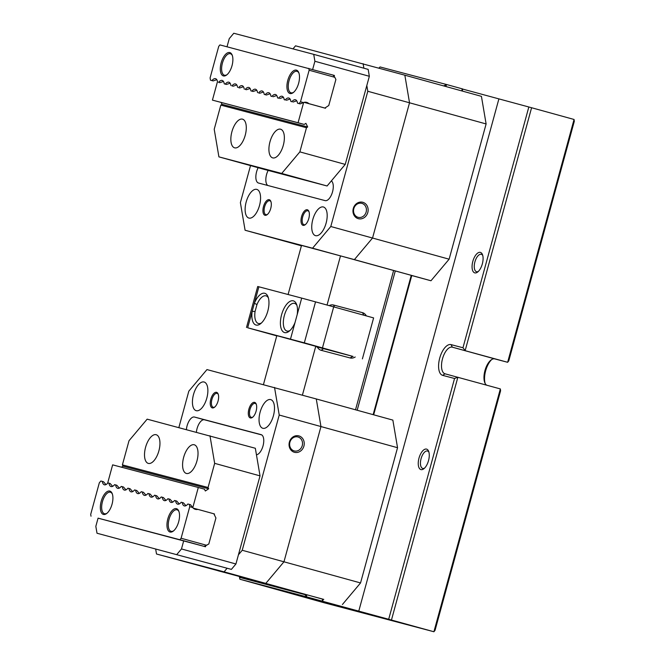 <?xml version="1.0" encoding="UTF-8"?>
<svg xmlns="http://www.w3.org/2000/svg" width="665" height="665" viewBox="0 0 665 665"><rect width="100%" height="100%" fill="white"/><g stroke="black" fill="none" stroke-linecap="round" stroke-linejoin="round"><path stroke-width="1" d="M486.597 385.135A13.807 6.401 105.4 0 1 484.785 382.674A13.807 6.401 105.4 0 1 491.053 359.981A13.807 6.401 105.4 0 1 494.785 358.901L507.636 362.292L574.061 119.467L574.302 121.304L508.775 360.854L507.636 362.292L452.316 347.172A13.807 6.401 -74.6 0 0 442.499 358.817A13.807 6.401 -74.6 0 0 445.001 373.797A13.807 6.401 -74.6 0 0 445.035 373.805L500.346 388.925L500.587 390.771L435.051 630.312L433.913 631.75L388.684 619.273L454.552 378.493L442.657 375.359A15.935 7.382 105.4 0 1 439.723 358.103A15.935 7.382 105.4 0 1 451.07 344.62L462.965 347.762L528.833 106.99L462.765 89.102M491.751 359.499A15.511 7.182 -74.6 0 0 485.142 383.439M500.346 388.925L433.913 631.75L324.47 602.847L239.907 579.232L306.523 596.829L306.723 594.676M454.552 378.493L457.877 377.196L391.452 620.021M323.19 599.298L224.08 571.85L156.508 554.003L323.78 599.389L323.207 599.24L322.65 601.285L306.523 596.829M322.126 601.135L322.691 599.09M373.14 414.661L411.261 275.327M461.718 90.897L462.275 88.852L446.664 84.546L445.741 86.483M395.293 270.913L357.172 410.247M239.583 576.937L239.475 577.345L304.944 594.635L305.06 594.227M355.517 409.79L393.63 270.464M444.087 86.026L408.892 76.309M355.218 356.997A23.474 10.873 105.4 0 1 350.156 357.961L321.129 350.297A23.474 10.873 105.4 0 1 317.238 346.964M329.125 305.626A23.474 10.873 105.4 0 1 333.514 305.011L362.541 312.675A23.474 10.873 105.4 0 1 366.365 315.908M574.061 119.467L531.593 107.738L465.168 350.563L462.965 347.762M322.65 601.285L388.684 619.273M239.475 577.345L239.907 579.232M446.664 84.546L380.048 66.949L378.959 68.038M462.275 88.852L462.79 89.002L462.233 91.038M528.833 106.99L531.593 107.738M411.785 275.468L373.663 414.802M498.85 99.068L358.709 611.351M474.777 272.883A10.623 4.921 105.4 0 1 473.771 258.619A10.623 4.921 105.4 0 1 482.466 254.587A10.623 4.921 105.4 0 1 477.645 272.043A10.623 4.921 105.4 0 1 474.777 272.883M420.953 469.598A10.623 4.921 105.4 0 1 419.956 455.334A10.623 4.921 105.4 0 1 428.651 451.311A10.623 4.921 105.4 0 1 423.829 468.767A10.623 4.921 105.4 0 1 420.953 469.598M323.414 348.618A21.247 9.842 -74.6 0 0 323.572 348.66A21.247 9.842 -74.6 0 0 323.622 348.676L352.65 356.34A21.247 9.842 -74.6 0 0 353.09 356.432M482.757 255.476A9.027 4.181 -74.6 0 0 481.344 254.304A9.027 4.181 -74.6 0 0 474.901 261.919A9.027 4.181 -74.6 0 0 476.531 271.711A9.027 4.181 -74.6 0 0 476.556 271.719A9.027 4.181 -74.6 0 0 478.351 271.428M428.933 452.2A9.027 4.181 -74.6 0 0 427.529 451.02A9.027 4.181 -74.6 0 0 421.086 458.634A9.027 4.181 -74.6 0 0 422.716 468.426A9.027 4.181 -74.6 0 0 422.74 468.434A9.027 4.181 -74.6 0 0 424.528 468.152M446.19 84.854L444.195 85.627M304.944 594.635L306.274 596.314M362.4 358.892L373.614 317.912L333.689 306.881L322.475 347.862L333.689 306.881L315.543 301.868L304.329 342.849L352.408 356.274M304.329 342.849L247.671 327.779L276.765 335.875M323.855 348.734L315.692 346.556M315.767 346.299L276.831 335.65M297.197 314.595L295.002 322.6A16.467 7.631 105.4 0 1 289.067 331.303A16.467 7.631 105.4 0 1 280.522 325.476A16.467 7.631 105.4 0 1 286.216 304.861A16.467 7.631 105.4 0 1 296.54 304.246A16.467 7.631 105.4 0 1 297.197 314.595L301.702 298.103L258.885 286.798L254.371 303.29A16.467 7.631 105.4 0 1 267.995 296.706A16.467 7.631 105.4 0 1 260.522 323.764A16.467 7.631 105.4 0 1 252.176 311.295L254.371 303.29L256.964 304.553L255.061 311.519A14.339 6.642 -74.6 0 0 258.411 323.498A14.339 6.642 -74.6 0 0 258.444 323.506A14.339 6.642 -74.6 0 0 261.453 322.966M301.702 298.103L315.543 301.868M246.499 327.488L257.712 286.499L258.885 286.798M296.931 305.41A14.339 6.642 -74.6 0 0 294.595 303.39A14.339 6.642 -74.6 0 0 284.371 315.443A14.339 6.642 -74.6 0 0 286.964 331.037A14.339 6.642 -74.6 0 0 286.997 331.045A14.339 6.642 -74.6 0 0 289.998 330.505M268.377 297.87A14.339 6.642 -74.6 0 0 266.042 295.85A14.339 6.642 -74.6 0 0 256.964 304.553M247.671 327.779L252.176 311.295L255.061 311.519M121.471 467.196L123.033 466.173L122.402 464.885L129.01 440.729L147.156 419.158L255.335 448.268L260.032 475.874L214.662 463.347L209.965 435.741M107.614 483.272L112.643 464.86L198.295 487.478L192.775 507.669M97.007 533.239L231.387 569.381L97.007 533.239L95.827 526.339L98.071 518.143L183.723 540.753L181.478 548.949L235.925 563.987L260.032 475.874M176.94 554.344L181.478 548.949M198.295 487.478L204.446 489.174L205.327 490.978L208.685 488.792L208.054 487.495L214.662 463.347M214.471 513.987L213.872 513.821L214.471 513.987L214.288 514.66M195.518 508.75L193.191 508.11M183.723 540.753L205.502 546.771L205.784 545.724M235.925 563.987L231.387 569.381M156.167 434.719A14.871 6.891 -74.6 0 0 145.585 447.262A14.871 6.891 -74.6 0 0 148.278 463.397A14.871 6.891 -74.6 0 0 158.877 450.895A14.871 6.891 -74.6 0 0 156.2 434.727A14.871 6.891 -74.6 0 0 156.167 434.719M194.23 444.769A14.871 6.891 -74.6 0 0 183.656 457.32A14.871 6.891 -74.6 0 0 186.35 473.447A14.871 6.891 -74.6 0 0 196.948 460.945A14.871 6.891 -74.6 0 0 194.263 444.777A14.871 6.891 -74.6 0 0 194.23 444.769M122.402 464.885L208.054 487.495M123.033 466.173L208.685 488.792M218.12 570.786L265.817 583.371L283.963 561.8L360.546 582.947L397.545 447.711L320.962 426.556L283.963 561.8L265.817 583.371L218.145 570.695M178.868 427.529L188.818 391.161L206.965 369.582L316.274 398.95L320.962 426.556L279.225 415.035L242.226 550.271L283.963 561.8L320.962 426.556L316.274 398.95L392.857 420.105L397.545 447.711M360.546 582.947L342.4 604.527M217.879 570.545L248.793 579.04L217.879 570.545M289.391 442.084A8.495 7.531 -75.2 0 1 302.218 437.994A8.495 7.531 -75.2 0 1 298.336 452.192A8.495 7.531 -75.2 0 1 289.391 442.084M193.49 394.586A14.871 6.891 105.4 0 1 204.113 382.018A14.871 6.891 105.4 0 1 206.815 398.111A14.871 6.891 105.4 0 1 196.192 410.679A14.871 6.891 105.4 0 1 193.49 394.586M260.106 412.184A14.871 6.891 105.4 0 1 270.73 399.607A14.871 6.891 105.4 0 1 273.431 415.7A14.871 6.891 105.4 0 1 262.808 428.277A14.871 6.891 105.4 0 1 260.106 412.184M210.813 399.166A8.071 3.741 105.4 0 1 214.529 392.849A8.071 3.741 105.4 0 1 218.145 394.004A8.071 3.741 105.4 0 1 214.479 407.271A8.071 3.741 105.4 0 1 210.797 406.431A8.071 3.741 105.4 0 1 210.813 399.166M248.876 409.216A8.071 3.741 105.4 0 1 252.6 402.899A8.071 3.741 105.4 0 1 256.208 404.054A8.071 3.741 105.4 0 1 252.542 417.321A8.071 3.741 105.4 0 1 248.86 416.481A8.071 3.741 105.4 0 1 248.876 409.216M256.441 454.777A10.407 4.821 -74.6 0 0 263.232 445.076A10.407 4.821 -74.6 0 0 261.129 434.644A10.407 4.821 -74.6 0 0 261.104 434.636L194.488 417.046A10.407 4.821 -74.6 0 0 186.408 429.524M224.08 571.85L227.106 568.251M238.444 554.768L242.226 550.271M279.225 415.035L274.529 387.429M155.726 549.406L156.508 554.003M261.769 434.935L204.471 419.798A10.407 4.821 -74.6 0 0 196.399 432.159M256.366 404.511A7.224 3.35 -74.6 0 0 255.144 403.406A7.224 3.35 -74.6 0 0 249.982 409.515A7.224 3.35 -74.6 0 0 251.295 417.329A7.224 3.35 -74.6 0 0 252.916 417.013M218.303 394.461A7.224 3.35 -74.6 0 0 217.073 393.356A7.224 3.35 -74.6 0 0 211.919 399.466A7.224 3.35 -74.6 0 0 213.232 407.279A7.224 3.35 -74.6 0 0 214.845 406.963M289.907 442.233A7.224 6.401 104.8 0 0 294.238 450.92A7.224 6.401 104.8 0 0 302.267 445.567A7.224 6.401 104.8 0 0 297.92 436.955A7.224 6.401 104.8 0 0 289.907 442.233M152.609 496.905L150.124 494.045L148.952 493.721A8.495 3.94 105.4 0 0 151.005 497.121A8.495 3.94 105.4 0 0 154.563 495.201L156.79 495.799L159.276 498.667M155.61 495.475A8.495 3.94 105.4 0 0 157.672 498.875A8.495 3.94 105.4 0 0 161.229 496.963L163.449 497.561L165.934 500.421M179.259 503.945L176.774 501.077L175.593 500.753A8.495 3.94 105.4 0 0 177.655 504.153A8.495 3.94 105.4 0 0 181.213 502.233L183.44 502.84L185.917 505.699M162.268 497.237A8.495 3.94 105.4 0 0 164.33 500.637A8.495 3.94 105.4 0 0 167.888 498.717L170.115 499.324L172.601 502.183M168.935 498.991A8.495 3.94 105.4 0 0 170.996 502.391A8.495 3.94 105.4 0 0 174.554 500.479L175.593 500.753M182.26 502.516A8.495 3.94 105.4 0 0 184.313 505.915A8.495 3.94 105.4 0 0 187.871 503.995L190.531 504.71L192.626 507.478A6.376 5.644 104.8 0 0 195.41 509.357A6.376 5.644 104.8 0 0 197.896 509.382L213.856 513.787L215.925 517.993L208.802 544.02L204.122 546.372L98.071 518.16M139.293 493.388L136.807 490.529L135.627 490.196A8.495 3.94 105.4 0 0 137.688 493.596A8.495 3.94 105.4 0 0 141.246 491.684L143.465 492.283L145.951 495.142M132.626 491.626L130.141 488.767L128.96 488.443A8.495 3.94 105.4 0 0 131.022 491.842A8.495 3.94 105.4 0 0 134.579 489.922L135.627 490.196M125.968 489.872L123.482 487.004L122.302 486.68A8.495 3.94 105.4 0 0 124.363 490.08A8.495 3.94 105.4 0 0 127.921 488.168L128.96 488.443M119.301 488.11L116.816 485.251L115.635 484.918A8.495 3.94 105.4 0 0 117.697 488.326A8.495 3.94 105.4 0 0 121.254 486.406L122.302 486.68M112.643 486.348L110.157 483.488L108.977 483.164A8.495 3.94 105.4 0 0 111.038 486.564A8.495 3.94 105.4 0 0 114.596 484.644L115.635 484.918M91.014 516.206L90.698 514.369L99.326 482.815L100.839 481.011L102.319 481.402A8.495 3.94 105.4 0 0 104.372 484.802A8.495 3.94 105.4 0 0 107.93 482.89L108.977 483.164M142.285 491.959A8.495 3.94 105.4 0 0 144.347 495.358A8.495 3.94 105.4 0 0 147.904 493.438L148.952 493.721M192.626 507.478L189.741 506.688L181.104 538.243L206.782 545.333M189.741 506.688L189.35 504.386M179.899 539.681L181.104 538.243M170.049 532.025A12.111 5.611 -74.6 0 0 173.324 531.077A12.111 5.611 -74.6 0 0 178.819 511.177A12.111 5.611 -74.6 0 0 168.902 515.766A12.111 5.611 -74.6 0 0 170.049 532.025M103.432 514.436A12.111 5.611 -74.6 0 0 106.708 513.488A12.111 5.611 -74.6 0 0 112.202 493.588A12.111 5.611 -74.6 0 0 102.285 498.176A12.111 5.611 -74.6 0 0 103.432 514.436M105.976 484.594L103.499 481.726L102.319 481.402M202.509 545.94L204.122 546.372M197.896 509.382L193.232 508.151M112.385 494.095A11.155 5.17 -74.6 0 0 110.415 492.233A11.155 5.17 -74.6 0 0 110.39 492.225A11.155 5.17 -74.6 0 0 102.46 501.634A11.155 5.17 -74.6 0 0 104.48 513.729A11.155 5.17 -74.6 0 0 104.505 513.737A11.155 5.17 -74.6 0 0 107.123 513.147M179.001 511.684A11.155 5.17 -74.6 0 0 177.031 509.822A11.155 5.17 -74.6 0 0 169.076 519.224A11.155 5.17 -74.6 0 0 171.096 531.327A11.155 5.17 -74.6 0 0 171.121 531.327A11.155 5.17 -74.6 0 0 173.74 530.737M264.279 169.4L327.089 185.984L281.719 173.449L218.91 156.865L264.279 169.4M303.622 102.493L298.078 122.734L212.426 100.116L217.497 81.579M281.719 173.449L299.865 151.878L345.235 164.405L369.341 76.292L314.902 61.263L312.658 69.434M314.902 61.263L313.722 54.355L368.169 69.393L369.341 76.292M227.023 46.774L229.25 38.645L233.781 33.25L313.722 54.355M334.437 75.469L333.074 75.095L334.437 75.469L334.163 76.475M304.088 102.352L325.468 108.254L325.667 107.531M299.865 151.878L306.474 127.73L307.679 126.94L305.908 123.333L304.229 124.43L298.078 122.734M221.121 102.485L222.027 104.33L220.822 105.112L214.213 129.259L218.91 156.865M212.426 100.116L304.229 124.43M345.235 164.405L327.089 185.984M272.708 157.888A14.871 6.891 -74.6 0 0 283.29 145.344A14.871 6.891 -74.6 0 0 280.597 129.209A14.871 6.891 -74.6 0 0 269.998 141.712A14.871 6.891 -74.6 0 0 272.675 157.879A14.871 6.891 -74.6 0 0 272.708 157.888M234.645 147.838A14.871 6.891 -74.6 0 0 245.219 135.294A14.871 6.891 -74.6 0 0 242.525 119.16A14.871 6.891 -74.6 0 0 231.927 131.662A14.871 6.891 -74.6 0 0 234.612 147.83A14.871 6.891 -74.6 0 0 234.645 147.838M306.474 127.73L220.822 105.112M307.679 126.94L222.027 104.33M292.966 48.877L295.534 45.819L404.844 75.187L409.532 102.792L367.795 91.271L330.796 226.507L372.541 238.037L409.532 102.792L372.541 238.037L354.387 259.616L245.086 230.24L301.411 245.801M301.428 245.726L268.037 236.466L313.938 248.577L411.776 275.476M245.086 230.24L240.389 202.634L250.522 165.602M367.812 212.492A8.495 7.531 -75.2 0 1 354.985 216.582A8.495 7.531 -75.2 0 1 358.867 202.384A8.495 7.531 -75.2 0 1 367.812 212.492M326.124 223.083A14.871 6.891 105.4 0 1 315.501 235.651A14.871 6.891 105.4 0 1 312.799 219.558A14.871 6.891 105.4 0 1 323.423 206.99A14.871 6.891 105.4 0 1 326.124 223.083M259.508 205.485A14.871 6.891 105.4 0 1 248.885 218.062A14.871 6.891 105.4 0 1 246.183 201.969A14.871 6.891 105.4 0 1 256.806 189.392A14.871 6.891 105.4 0 1 259.508 205.485M308.801 218.502A8.071 3.741 105.4 0 1 305.243 224.704A8.071 3.741 105.4 0 1 301.054 221.852A8.071 3.741 105.4 0 1 303.839 211.736A8.071 3.741 105.4 0 1 308.901 211.437A8.071 3.741 105.4 0 1 308.801 218.502M270.738 208.453A8.071 3.741 105.4 0 1 267.172 214.654A8.071 3.741 105.4 0 1 262.983 211.794A8.071 3.741 105.4 0 1 265.776 201.686A8.071 3.741 105.4 0 1 270.838 201.387A8.071 3.741 105.4 0 1 270.738 208.453M258.153 167.705A10.407 4.821 -74.6 0 0 258.486 183.025A10.407 4.821 -74.6 0 0 258.51 183.033L325.127 200.622A10.407 4.821 -74.6 0 0 332.284 192.667A10.407 4.821 -74.6 0 0 331.37 180.897M312.65 248.087L330.796 226.507M367.795 91.271L366.822 85.519M363.88 68.212L363.107 63.665M268.153 170.423A10.407 4.821 -74.6 0 0 267.82 185.493M270.996 201.844A7.224 3.35 -74.6 0 0 269.766 200.739A7.224 3.35 -74.6 0 0 264.62 206.807A7.224 3.35 -74.6 0 0 265.925 214.662A7.224 3.35 -74.6 0 0 267.546 214.338M309.059 211.894A7.224 3.35 -74.6 0 0 307.837 210.788A7.224 3.35 -74.6 0 0 302.691 216.857A7.224 3.35 -74.6 0 0 303.988 224.712A7.224 3.35 -74.6 0 0 305.609 224.396M366.157 212.035A7.224 6.401 -75.2 0 1 358.144 217.322A7.224 6.401 -75.2 0 1 353.797 208.702A7.224 6.401 -75.2 0 1 361.827 203.349A7.224 6.401 -75.2 0 1 366.157 212.035M245.277 89.393L246.457 89.717L245.277 89.393A8.495 3.94 105.4 0 1 248.835 87.472A8.495 3.94 105.4 0 1 250.888 90.872L253.116 91.471L256.773 90.249M238.61 87.63L239.791 87.955L238.61 87.63A8.495 3.94 105.4 0 1 242.168 85.71A8.495 3.94 105.4 0 1 244.23 89.11M218.627 82.352L219.807 82.676L218.627 82.352A8.495 3.94 105.4 0 1 222.185 80.44A8.495 3.94 105.4 0 1 224.246 83.84L226.466 84.438L230.123 83.216M231.952 85.868L233.132 86.201L231.952 85.868A8.495 3.94 105.4 0 1 235.51 83.956A8.495 3.94 105.4 0 1 237.571 87.356M224.246 83.84L226.466 84.438M213.141 80.922L210.489 80.207L213.141 80.922L216.798 79.7M258.594 92.909L259.774 93.233L258.594 92.909A8.495 3.94 105.4 0 1 262.151 90.989A8.495 3.94 105.4 0 1 264.213 94.388L266.441 94.995L270.098 93.773M264.213 94.388L266.441 94.995M272.06 96.475L270.879 96.151L272.06 96.475M278.718 98.237L277.538 97.905L278.718 98.237M285.376 99.991L284.196 99.667L285.376 99.991M292.043 101.753L290.863 101.429L292.043 101.753M250.888 90.872L253.116 91.471M328.768 105.502L335.892 79.484L334.819 77.315L309.142 70.224L300.514 101.778L303.398 102.576A6.376 5.644 -75.2 0 1 306.632 102.368A6.376 5.644 -75.2 0 1 308.893 103.649L324.853 108.054L328.768 105.502M210.489 80.207L210.098 77.905L218.735 46.351L219.94 44.912L333.057 75.07L334.819 77.315M211.969 80.59A8.495 3.94 105.4 0 1 215.526 78.678A8.495 3.94 105.4 0 1 217.58 82.078M225.285 84.114A8.495 3.94 105.4 0 1 228.843 82.194A8.495 3.94 105.4 0 1 230.905 85.594M251.935 91.147A8.495 3.94 105.4 0 1 255.493 89.235A8.495 3.94 105.4 0 1 257.555 92.635M265.26 94.663A8.495 3.94 105.4 0 1 268.818 92.751A8.495 3.94 105.4 0 1 270.879 96.151M271.918 96.425A8.495 3.94 105.4 0 1 275.476 94.505A8.495 3.94 105.4 0 1 277.538 97.905M278.585 98.187A8.495 3.94 105.4 0 1 282.143 96.267A8.495 3.94 105.4 0 1 284.196 99.667M285.243 99.941A8.495 3.94 105.4 0 1 288.801 98.029A8.495 3.94 105.4 0 1 290.863 101.429M291.91 101.703A8.495 3.94 105.4 0 1 295.459 99.783A8.495 3.94 105.4 0 1 297.521 103.183L299.001 103.574L300.514 101.778M309.142 70.224L308.826 68.379M229.791 52.56A12.111 5.611 -74.6 0 0 220.506 66.01A12.111 5.611 -74.6 0 0 226.674 74.97A12.111 5.611 -74.6 0 0 232.168 55.07A12.111 5.611 -74.6 0 0 229.791 52.56M296.407 70.149A12.111 5.611 -74.6 0 0 287.122 83.599A12.111 5.611 -74.6 0 0 293.29 92.568A12.111 5.611 -74.6 0 0 298.785 72.668A12.111 5.611 -74.6 0 0 296.407 70.149M303.398 102.576L300.181 103.898L297.521 103.183M300.181 103.898L299.001 103.574M219.807 82.676L223.465 81.454M233.132 86.201L236.782 84.979M239.791 87.955L243.448 86.733M246.457 89.717L250.107 88.495M259.774 93.233L263.431 92.011M273.099 96.749L276.756 95.527M279.766 98.511L283.415 97.29M286.424 100.265L290.081 99.052M293.082 102.028L296.74 100.806M306.507 103.025L308.893 103.649M322.467 107.431L324.853 108.054M298.967 73.167A11.155 5.17 -74.6 0 0 296.997 71.305A11.155 5.17 -74.6 0 0 296.972 71.305A11.155 5.17 -74.6 0 0 289.042 80.714A11.155 5.17 -74.6 0 0 291.054 92.809A11.155 5.17 -74.6 0 0 291.087 92.817A11.155 5.17 -74.6 0 0 293.706 92.227M232.351 55.577A11.155 5.17 -74.6 0 0 230.381 53.715A11.155 5.17 -74.6 0 0 230.356 53.707A11.155 5.17 -74.6 0 0 222.418 63.117A11.155 5.17 -74.6 0 0 224.438 75.22A11.155 5.17 -74.6 0 0 224.462 75.228A11.155 5.17 -74.6 0 0 227.089 74.63M354.387 259.616L372.541 238.037L449.124 259.192L430.97 280.763L354.387 259.616M486.115 123.948L409.532 102.792L404.844 75.187L481.427 96.342L486.115 123.948L449.124 259.192M411.76 275.534L430.97 280.763M451.07 344.62L452.316 347.172L494.785 358.901M321.129 350.297L323.622 348.676M352.65 356.34L350.156 357.961M363.78 315.193L362.541 312.675M333.514 305.011L334.553 307.122M442.657 375.359L445.035 373.805M290.497 339.092L295.002 322.6M204.471 419.798L194.488 417.046M321.926 348.202L323.83 348.726M302.409 395.126L315.775 346.257M263.465 384.503L276.84 335.609M301.544 245.31L288.086 294.512M340.505 255.859L327.047 305.052"/></g></svg>
